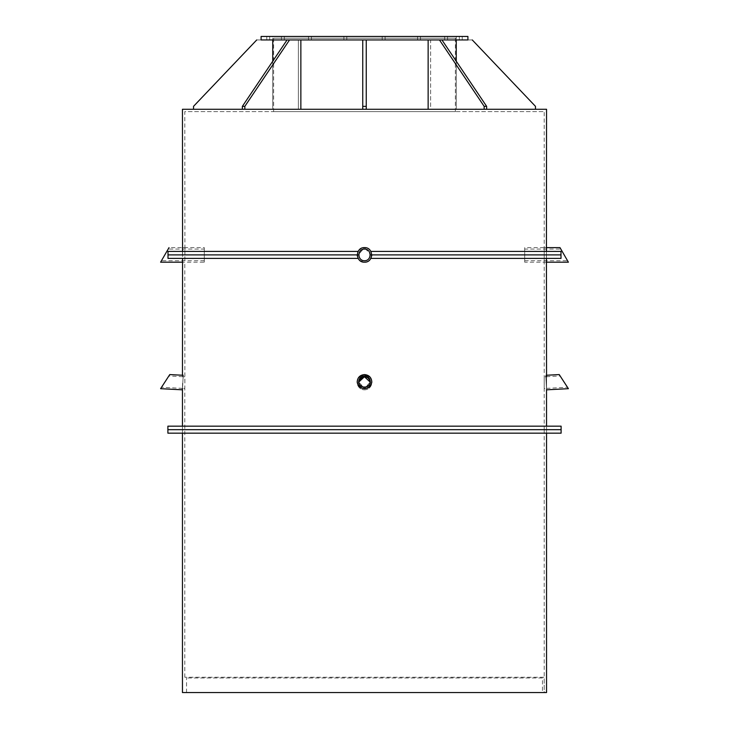 <?xml version="1.0" encoding="UTF-8"?>
<svg xmlns="http://www.w3.org/2000/svg" width="729" height="729" viewBox="0 0 729 729"><rect width="100%" height="100%" fill="white"/><g stroke="black" fill="none" stroke-linecap="round" stroke-linejoin="round"><path stroke-width="0.55" stroke-dasharray="3.65 2.73" d="M364.5 376.82L368.008 378.005M369.621 379.882L370.323 382.661L364.5 388.493L358.677 382.661L359.379 379.882M364.5 376.702C360.964 377.048 359.014 378.998 358.677 382.543L364.5 388.366L370.323 382.543L364.5 376.702M371.708 255.925L364.5 247.623L357.292 255.925L364.5 247.623C368.92 248.06 371.353 250.484 371.781 254.904C369.895 262.066 365.748 263.78 359.351 260.053C355.624 253.656 357.347 249.518 364.5 247.623C360.08 248.06 357.647 250.484 357.219 254.904L358.112 258.403L357.219 254.904L182.596 254.904L182.523 260.053L182.45 247.623L184.783 247.623L184.929 254.904L184.783 262.185L182.45 262.185L204.302 262.185L204.302 247.623L204.302 262.185M182.45 375.244L182.45 376.702L184.783 376.82L184.874 382.661L184.783 388.493L182.45 388.366L182.542 382.543M184.874 382.661L184.783 262.185M184.929 254.904L184.783 111.601L544.217 111.601L184.783 111.601M358.112 258.403L167.989 258.403L168.025 254.904L182.596 254.904L182.569 251.414L182.596 254.904L168.025 254.904L182.596 254.904L182.569 258.403L358.112 258.403L357.219 254.904L358.112 258.403L182.569 258.403M358.695 382.142L364.5 388.493L370.305 382.142M370.305 382.078L364.5 388.366L358.695 382.078A5.823 5.814 180 0 0 364.5 388.375A5.823 5.814 180 0 0 370.323 382.552A5.823 5.814 180 0 0 364.5 376.738A5.823 5.814 180 0 0 358.677 382.552L358.677 382.543A5.823 5.814 180 0 0 364.5 388.375A5.823 5.814 180 0 0 370.323 382.552L370.323 382.543A5.823 5.814 180 0 0 370.305 382.087M524.698 247.623L524.698 262.185L524.698 247.623L546.55 247.623L546.404 254.904L560.975 254.904L561.011 258.403L370.888 258.403L371.781 254.904C371.353 250.484 368.92 248.06 364.5 247.623A7.281 7.281 0 0 1 371.781 254.904A7.281 7.281 0 0 1 364.5 262.185A7.281 7.281 0 0 1 357.219 254.904A7.281 7.281 0 0 1 364.5 247.623A7.281 7.281 0 0 0 357.219 254.904A7.281 7.281 0 0 0 364.5 262.185A7.281 7.281 0 0 0 371.781 254.904A7.281 7.281 0 0 0 364.5 247.623C355.151 247.277 355.151 262.54 364.5 262.185C373.849 262.54 373.849 247.277 364.5 247.623C360.08 248.06 357.647 250.484 357.219 254.904L168.025 254.904L167.989 251.414L358.112 251.414L357.219 254.904L358.112 251.414L182.569 251.414L182.596 254.904L357.219 254.904L358.112 251.414L357.219 254.904L182.596 254.904M546.431 251.414L370.888 251.414L371.781 254.904L370.888 251.414L371.781 254.904L546.404 254.904L371.781 254.904L370.888 258.403L371.781 254.904L560.975 254.904L371.781 254.904L546.404 254.904L546.431 251.414L561.011 251.414L560.975 254.904L371.781 254.904L370.888 258.403L546.431 258.403L546.431 251.414L561.011 251.414L370.888 251.414L546.431 251.414L546.55 262.185L544.217 262.185L544.217 247.623L544.217 388.493L544.217 376.82L546.55 376.702L546.55 388.366L546.55 376.702M546.55 247.623L544.217 247.623L544.217 111.601M428.142 109.268L486.635 109.268L486.635 106.352L441.938 39.949L439.469 39.949L484.165 106.352L484.165 109.268L428.142 109.268L428.142 39.949L439.469 39.949L428.142 39.949L430.611 39.949L430.611 109.268L486.635 109.268L430.611 109.268L430.611 39.949L441.938 39.949L428.142 39.949M484.165 106.352L486.635 106.352M366.25 109.268L362.75 109.268L362.75 39.949L362.75 109.268L366.25 109.268L366.25 39.949L366.25 109.268L366.25 39.949L362.75 39.949L366.25 39.949L362.75 39.949L362.75 109.268L366.25 109.268L362.75 109.268M362.75 106.352L366.25 106.352M300.858 109.268L242.365 109.268L244.835 109.268L244.835 106.352L289.531 39.949L287.062 39.949L242.365 106.352L242.365 109.268L298.389 109.268L298.389 39.949L287.062 39.949L300.858 39.949L300.858 109.268L244.835 109.268L535.478 109.268L272.746 109.268L272.746 39.949L272.746 109.268L193.522 109.268L193.522 106.352L256.726 39.949L272.746 39.949L256.726 39.949M242.365 106.352L244.835 106.352M289.531 39.949L287.062 39.949M193.522 109.268L272.746 109.268L272.746 61.209M300.858 39.949L298.389 39.949L298.389 109.268L299.619 109.268L272.746 109.268L272.746 36.45L456.254 36.45L272.746 36.45M244.835 109.268L242.365 109.268M486.635 109.268L484.165 109.268M546.55 109.268L182.45 109.268M456.254 61.209L456.254 109.268L456.254 39.949L472.274 39.949L535.478 106.352L535.478 109.268M456.254 38.2L272.746 38.2L456.254 38.2L456.254 109.268L456.254 39.949L272.746 39.949L456.254 39.949L456.254 36.45M472.274 39.949L456.254 39.949M273.621 38.2L455.379 38.2L273.621 38.2L273.621 111.601L455.379 111.601L273.621 111.601M272.746 38.2L272.746 39.949M546.55 429.673L182.45 429.673L546.55 429.673L546.55 426.173L182.45 426.173L546.55 426.173L546.55 433.172L182.45 433.172L546.55 433.172L546.55 429.673L182.45 429.673L546.55 429.673M546.531 389.468L545.784 375.28L546.55 389.824L546.55 388.366L544.217 388.493L544.217 429.673L184.783 429.673L544.217 429.673L184.783 429.673L544.217 429.673L544.217 692.55L184.783 692.55L544.217 692.55L184.783 692.55L544.217 692.55L544.217 677.259L184.783 677.259L544.217 677.259M370.888 258.403L546.431 258.403M167.889 433.172L561.111 433.172M561.111 429.673L167.889 429.673L561.111 429.673M371.781 254.904L370.888 251.414M182.569 251.414L358.112 251.414M561.111 426.173L167.889 426.173M417.69 36.45L420.487 36.45L417.69 36.45M417.69 39.949L420.487 39.949L417.69 39.949M445.091 36.45L447.57 36.45L445.091 36.45M445.091 39.949L447.57 39.949L445.091 39.949M460.218 36.45L462.232 36.45L460.218 36.45M460.218 39.949L462.232 39.949L460.218 39.949M460.774 36.45L462.232 36.45L460.774 36.45M460.774 39.949L462.232 39.949L460.774 39.949M446.677 36.45L444.663 36.45L446.677 36.45M446.677 39.949L444.663 39.949L446.677 39.949M420.068 36.45L417.58 36.45L420.068 36.45M420.068 39.949L417.58 39.949L420.068 39.949M384.994 36.45L382.196 36.45L384.994 36.45M384.994 39.949L382.196 39.949L384.994 39.949M346.804 39.949L346.804 36.45L343.897 36.45L346.804 36.45L343.897 36.45L346.804 36.45L346.804 39.949L343.897 39.949L346.804 39.949M311.31 36.45L308.513 36.45L311.31 36.45M311.31 39.949L308.513 39.949L311.31 39.949M283.909 36.45L281.43 36.45L283.909 36.45M283.909 39.949L281.43 39.949L283.909 39.949M268.782 36.45L266.768 36.45L268.782 36.45M268.782 39.949L266.768 39.949L268.782 39.949M268.226 36.45L266.768 36.45L268.226 36.45M268.226 39.949L266.768 39.949L268.226 39.949M282.323 36.45L284.337 36.45L282.323 36.45M282.323 39.949L284.337 39.949L282.323 39.949M308.932 36.45L311.42 36.45L308.932 36.45M308.932 39.949L311.42 39.949L308.932 39.949M382.196 39.949L382.196 36.45L385.103 36.45L382.196 36.45L382.196 39.949L385.103 39.949L382.196 39.949M261.1 39.949L467.9 39.949M441.938 39.949L439.469 39.949M366.25 39.949L362.75 39.949M467.9 36.45L261.1 36.45M364.5 388.685C368.91 388.256 371.343 385.905 371.781 381.632C371.343 377.358 368.91 375.007 364.5 374.578C360.09 375.007 357.657 377.358 357.219 381.632C357.657 385.905 360.09 388.256 364.5 388.685M364.5 375.991C368.036 376.328 369.977 378.214 370.323 381.632C370.605 388.876 358.395 388.876 358.677 381.632C359.023 378.214 360.964 376.328 364.5 375.991M364.5 389.824A7.281 7.272 180 0 0 371.781 382.552A7.281 7.272 180 0 0 364.5 375.28A7.281 7.272 180 0 0 357.219 382.552A7.281 7.272 180 0 0 364.5 389.824A7.281 7.272 180 0 1 357.219 382.552A7.281 7.272 180 0 1 364.5 375.28A7.281 7.272 180 0 1 371.781 382.552A7.281 7.272 180 0 1 364.5 389.824M160.608 388.685L169.766 374.578M182.532 388.375L161.519 387.272L168.846 375.991L183.134 376.738L182.532 388.375L183.134 376.738M182.45 389.824L183.216 375.28L182.45 389.824M546.468 388.375L567.481 387.272L560.154 375.991L545.866 376.738L546.468 388.375L545.866 376.738M545.784 375.28L546.55 375.244M364.5 249.081C371.89 249.017 371.89 260.791 364.5 260.736C357.11 260.791 357.11 249.017 364.5 249.081A5.823 5.823 0 0 0 358.677 254.904A5.823 5.823 0 0 0 364.5 260.736A5.823 5.823 0 0 0 370.323 254.904A5.823 5.823 0 0 0 364.5 249.081A5.823 5.823 0 0 1 370.323 254.904A5.823 5.823 0 0 1 364.5 260.736A5.823 5.823 0 0 1 358.677 254.904A5.823 5.823 0 0 1 364.5 249.081M160.608 262.185L169.019 247.623L204.302 247.623M204.302 260.736L161.446 260.736L168.171 249.081L204.302 249.081L204.302 260.736L204.302 249.081M524.698 260.736L567.554 260.736L560.829 249.081L524.698 249.081L524.698 260.736L524.698 249.081M542.467 677.988L186.533 677.988L542.467 677.988L542.467 692.55L186.533 692.55L542.467 692.55M182.45 692.55L546.55 692.55M182.45 433.172L182.45 429.673L182.45 433.172M184.783 677.259L184.783 388.493M455.379 38.2L455.379 111.601M182.45 426.173L182.45 429.673L182.45 426.173M420.487 39.949L420.487 36.45L420.487 39.949M417.58 39.949L417.58 36.45L417.58 39.949M447.57 39.949L447.57 36.45L447.57 39.949M444.663 39.949L444.663 36.45L444.663 39.949M462.232 39.949L462.232 36.45L462.232 39.949M459.316 39.949L459.316 36.45L459.316 39.949M385.103 39.949L385.103 36.45L385.103 39.949M343.897 39.949L343.897 36.45L343.897 39.949M311.42 39.949L311.42 36.45L311.42 39.949M308.513 39.949L308.513 36.45L308.513 39.949M284.337 39.949L284.337 36.45L284.337 39.949M281.43 39.949L281.43 36.45L281.43 39.949M269.684 39.949L269.684 36.45L269.684 39.949M266.768 39.949L266.768 36.45L266.768 39.949M357.219 381.632L357.219 382.552M371.781 381.632L371.781 382.552M358.677 381.632L358.677 382.552L358.677 381.632M370.323 381.632L370.323 382.552L370.323 381.632M546.55 262.185L524.698 262.185M186.533 692.55L186.533 677.988"/><path stroke-width="1.09" d="M368.008 378.005L369.621 379.882M359.379 379.882L364.5 376.82C360.964 377.175 359.014 379.116 358.677 382.661M357.775 252.116L358.112 251.414L167.989 251.414L168.025 254.904L357.219 254.904L357.292 255.925L357.219 254.904L168.025 254.904L167.989 258.403L358.112 258.403M546.431 251.414L546.55 109.268L182.45 109.268L182.569 251.414M182.569 258.403L182.45 375.244M370.305 382.142L364.5 376.82M370.305 382.087A5.823 5.814 180 0 0 364.5 376.738A5.823 5.814 180 0 0 358.695 382.087L364.5 376.702C368.036 377.048 369.986 378.998 370.323 382.543M371.225 257.702L370.888 258.403L561.011 258.403L560.975 254.904L371.781 254.904L371.708 255.925M546.55 376.702L546.431 258.403M256.726 39.949L193.522 106.352L193.522 109.268M272.746 61.209L272.746 39.949M244.835 106.352L242.365 106.352L287.062 39.949L289.531 39.949L244.835 106.352L244.835 109.268M300.858 109.268L300.858 39.949M242.365 109.268L242.365 106.352M366.25 106.352L362.75 106.352L362.75 39.949L366.25 39.949L366.25 109.268M362.75 109.268L362.75 106.352M428.142 39.949L428.142 109.268M486.635 106.352L484.165 106.352L439.469 39.949L441.938 39.949L486.635 106.352L486.635 109.268M484.165 109.268L484.165 106.352M456.254 39.949L456.254 61.209M535.478 109.268L535.478 106.352L472.274 39.949M546.55 426.173L546.531 389.468M561.111 433.172L167.889 433.172L167.889 429.673L561.111 429.673L561.111 433.172M371.781 254.904L560.975 254.904L561.011 251.414L370.888 251.414M167.889 426.173L561.111 426.173L561.111 429.673L167.889 429.673L167.889 426.173M287.062 39.949L261.1 39.949L261.1 36.45L467.9 36.45L467.9 39.949L441.938 39.949M439.469 39.949L366.25 39.949M362.75 39.949L289.531 39.949M183.216 375.28L169.766 374.578L160.608 388.685L182.45 389.824M168.846 375.991L161.519 387.272M364.5 388.685C360.09 388.256 357.657 385.905 357.219 381.632C357.657 377.358 360.09 375.007 364.5 374.578C368.91 375.007 371.343 377.358 371.781 381.632C371.343 385.905 368.91 388.256 364.5 388.685M364.5 375.991C360.964 376.328 359.023 378.214 358.677 381.632C358.395 388.876 370.605 388.876 370.323 381.632C369.977 378.214 368.036 376.328 364.5 375.991M568.392 388.685L559.234 374.578L568.392 388.685L546.55 389.824M560.154 375.991L567.481 387.272M546.55 375.244L559.234 374.578M169.019 247.623L160.608 262.185L182.45 262.185M168.171 249.081L161.446 260.736M364.5 262.185C355.151 262.54 355.151 247.277 364.5 247.623C373.849 247.277 373.849 262.54 364.5 262.185M364.5 249.081C357.11 249.017 357.11 260.791 364.5 260.736C371.89 260.791 371.89 249.017 364.5 249.081M568.392 262.185L559.981 247.623L568.392 262.185L546.55 262.185M560.829 249.081L567.554 260.736M546.55 247.623L559.981 247.623M546.55 433.172L546.55 692.55L182.45 692.55L182.45 433.172M182.45 388.366L182.45 426.173M357.219 381.632L357.219 382.552M371.781 381.632L371.781 382.552"/></g></svg>
